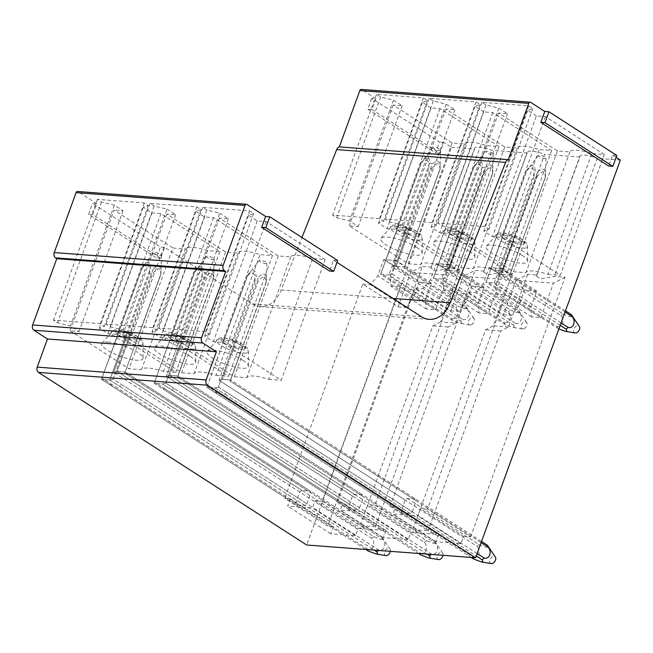 <?xml version="1.0" encoding="UTF-8"?>
<svg xmlns="http://www.w3.org/2000/svg" width="653" height="653" viewBox="0 0 653 653"><rect width="100%" height="100%" fill="white"/><g stroke="black" fill="none" stroke-linecap="round" stroke-linejoin="round"><path stroke-width="0.49" stroke-dasharray="3.27 2.45" d="M616.816 155.447L612.669 155.136L608.702 166.033M337.666 260.474L333.52 260.155L329.553 271.052M108.243 342.107A21.965 5.534 -160 0 0 102.676 342.662A21.965 5.534 -160 0 0 101.95 343.217A21.965 5.534 -160 0 0 107.125 350.024A21.965 5.534 -160 0 0 136.42 360.244A21.965 5.534 -160 0 0 141.987 359.681A21.965 5.534 -160 0 0 143.064 358.179A21.965 5.534 -160 0 0 137.538 352.326A21.965 5.534 -160 0 0 108.243 342.107M70.083 330.851L129 368.765L141.464 369.712A23.965 6.04 20 0 1 163.405 371.377L175.861 372.316L116.944 334.401L107.957 333.724L99.289 328.141L104.39 326.32L100.293 323.684L53.432 320.141L57.529 322.778L70.402 325.953L79.07 331.536L70.083 330.851L114.038 210.086L172.955 248.001L129 368.765M118.683 332.124A9.983 2.514 -160 0 0 118.568 332.32A9.983 2.514 -160 0 0 118.577 332.842L126.266 337.789A9.983 2.514 -160 0 0 128.927 338.719L137.22 339.348A9.983 2.514 -160 0 0 137.334 339.152A9.983 2.514 -160 0 0 137.326 338.629L129.637 333.683A9.983 2.514 -160 0 0 126.976 332.752L118.683 332.124L101.493 379.344L296.576 504.875A9.983 6.457 122.8 0 1 295.85 502.949L299.809 492.06A9.983 6.457 122.8 0 1 301.857 490.346L310.151 490.974A9.983 6.457 122.8 0 1 310.869 492.893L124.764 373.132L137.326 338.629M141.464 369.712L185.419 248.948A23.965 6.04 20 0 1 207.36 250.605L219.824 251.552L160.899 213.637L151.92 212.951L143.244 207.376L148.353 205.556L144.248 202.92L97.387 199.369L101.484 202.006L114.357 205.189L123.025 210.764L114.038 210.086M123.025 210.764L79.07 331.536M114.357 205.189L70.402 325.953M101.484 202.006L57.529 322.778M97.387 199.369L53.432 320.141M144.248 202.92L100.293 323.684M148.353 205.556L104.39 326.32M143.244 207.376L99.289 328.141M151.92 212.951L107.957 333.724M160.899 213.637L116.944 334.401M219.824 251.552L175.861 372.316M207.36 250.605L163.405 371.377M172.955 248.001L185.419 248.948M246.94 204.438L78.009 191.647L96.709 203.687L92.742 214.576L160.63 258.262L164.597 247.365L252.474 303.923A29.956 21.565 94.3 0 0 260.123 306.551A29.956 21.565 94.3 0 0 281.239 289.981L301.964 237.496M333.52 260.155L336.972 262.384M167.021 209.172L175.69 214.755L166.711 214.07L225.628 251.993L238.084 252.931A23.965 6.04 20 0 1 260.033 254.597L272.489 255.535L213.572 217.62L204.585 216.943L195.916 211.36L201.018 209.548L196.92 206.903L150.059 203.361L154.157 205.997L167.021 209.172L123.066 329.945L131.735 335.52L122.756 334.842L181.673 372.757L194.129 373.704A23.965 6.04 20 0 1 216.078 375.361L260.033 254.597M219.694 213.164L228.362 218.739L219.375 218.061L278.292 255.976L290.756 256.923A23.965 6.04 20 0 1 312.697 258.58L325.161 259.527L266.236 221.612L257.258 220.926L248.581 215.351L253.691 213.531L249.585 210.895L202.724 207.344L206.821 209.98L219.694 213.164L175.739 333.928L184.407 339.511L175.42 338.825L234.337 376.74L246.801 377.687A23.965 6.04 20 0 1 268.742 379.352L312.697 258.58M530.693 102.382L361.762 89.592L375.85 98.66L371.704 98.342L439.591 142.028L435.624 152.924L367.745 109.239L371.704 98.342M361.762 89.592A2 1.437 94.3 0 0 361.256 89.42M78.009 191.647A2 1.437 94.3 0 0 77.503 191.476M375.859 98.66L371.892 109.557L439.771 153.243L443.738 142.346L451.427 147.292L306.665 545.002M612.669 155.136L616.114 157.357M175.69 214.755L131.735 335.52M166.711 214.07L122.756 334.842M225.628 251.993L181.673 372.757M238.084 252.931L194.129 373.704M272.489 255.535L228.534 376.308L169.617 338.393L160.63 337.707L151.961 332.132L157.063 330.312L152.965 327.675L106.104 324.125L110.202 326.761L123.066 329.945M216.078 375.361L228.534 376.308M213.572 217.62L169.617 338.393M204.585 216.943L160.63 337.707M195.916 211.36L151.961 332.132M201.018 209.548L157.063 330.312M196.92 206.903L152.965 327.675M150.059 203.361L106.104 324.125M154.157 205.997L110.202 326.761M228.362 218.739L184.407 339.511M219.375 218.061L175.42 338.825M278.292 255.976L234.337 376.74M290.756 256.923L246.801 377.687M325.161 259.527L281.198 380.291L222.281 342.376L213.294 341.699L204.626 336.115L209.727 334.295L205.63 331.659L158.769 328.116L162.866 330.753L175.739 333.928M268.742 379.352L281.198 380.291M266.236 221.612L222.281 342.376M257.258 220.926L213.294 341.699M248.581 215.351L204.626 336.115M253.691 213.531L209.727 334.295M249.585 210.895L205.63 331.659M202.724 207.344L158.769 328.116M206.821 209.98L162.866 330.753M463.336 276.317L450.774 310.828L415.422 288.079L337.43 502.369L342.923 502.786L385.956 530.481L358.171 528.383L315.138 500.688L312.493 507.944L287.614 506.067L290.259 498.802L284.757 498.386L327.798 526.081L422.311 266.391L410.672 272.342L398.11 306.837L362.758 284.088L284.757 498.386M385.956 530.481L383.319 537.745L408.198 539.631L410.843 532.366L367.802 504.671L365.166 511.936L340.278 510.05L342.923 502.786M503.447 314.811L511.177 315.399L518.466 306.616L524.416 290.275L536.856 291.222L530.913 307.563L531.599 316.942L540.904 317.652L553.466 283.141L516.009 280.317L503.447 314.811L468.095 292.062L390.094 506.361L395.596 506.777L438.628 534.472L410.843 532.366M438.628 534.472L435.984 541.737L460.863 543.614L463.508 536.358L420.475 508.663L417.83 515.927L392.951 514.042L395.596 506.777M540.904 317.652L505.553 294.903L427.56 509.193L470.593 536.888L463.508 536.358M470.593 536.888L565.114 277.207L554.299 276.382L540.921 278.807L536.235 276.17L536.888 275.068L527.648 274.366L516.009 280.317M620.35 160.075L597.266 158.328L554.299 276.382M337.43 502.369L375.344 526.767L448.048 327.006L455.818 323.039L440.612 321.88L459.777 269.232L448.962 268.407L435.584 270.832L430.898 268.195L474.519 149.039L451.427 147.292M431.551 267.093L422.311 266.391M290.259 498.802L333.291 526.498L327.798 526.081M333.291 526.498L330.647 533.762L355.526 535.64L358.171 528.383M536.888 275.068L579.856 157.014A15.974 4.024 20 0 1 579.872 156.279A15.974 4.024 20 0 1 597.266 158.328M579.856 157.014L544.594 154.345L501.626 272.399L488.248 274.823L483.563 272.187L527.191 153.022A15.974 4.024 20 0 1 527.2 152.288A15.974 4.024 20 0 1 544.594 154.345M527.191 153.022L491.929 150.353A15.974 4.024 20 0 0 474.535 148.304A15.974 4.024 20 0 0 474.519 149.039M431.062 107.933L422.393 102.35L427.495 100.529L423.397 97.893L376.536 94.35L380.634 96.987L393.498 100.162L402.166 105.745L393.188 105.06L452.105 142.974L464.561 143.921A23.965 6.04 20 0 1 486.509 145.578L498.965 146.525L440.049 108.61L431.062 107.933L387.107 228.697L378.438 223.114L383.54 221.302L379.442 218.665L332.581 215.115L336.679 217.751L349.543 220.934L358.211 226.509L349.224 225.832L408.149 263.747L420.605 264.685A23.965 6.04 20 0 1 442.546 266.351L486.509 145.578M483.726 111.916L475.058 106.341L480.159 104.521L476.061 101.884L429.201 98.334L433.298 100.97L446.17 104.153L454.839 109.728L445.852 109.051L504.769 146.966L517.233 147.904A23.965 6.04 20 0 1 539.174 149.57L551.63 150.517L492.713 112.594L483.726 111.916L439.771 232.688L431.102 227.105L436.204 225.285L432.106 222.649L385.246 219.098L389.343 221.742L402.215 224.918L410.884 230.501L401.897 229.815L460.814 267.73L473.27 268.677A23.965 6.04 20 0 1 495.219 270.334L539.174 149.57M536.399 115.907L527.73 110.324L532.832 108.504L528.734 105.868L481.873 102.325L485.971 104.962L498.835 108.137L507.503 113.72L498.525 113.034L557.442 150.949L569.898 151.896A23.965 6.04 20 0 1 591.847 153.553L604.303 154.5L545.386 116.585L536.399 115.907L492.444 236.672L483.775 231.097L488.877 229.276L484.779 226.64L437.918 223.089L442.016 225.726L454.88 228.909L463.548 234.484L454.561 233.807L513.487 271.721L525.943 272.66A23.965 6.04 20 0 1 547.883 274.325L591.847 153.553M190.211 356.309A21.965 5.534 20 0 1 195.729 362.162A21.965 5.534 20 0 1 194.659 363.672A21.965 5.534 20 0 1 189.092 364.227A21.965 5.534 20 0 1 159.797 354.008A21.965 5.534 20 0 1 154.622 347.2A21.965 5.534 20 0 1 155.349 346.653A21.965 5.534 20 0 1 160.916 346.098A21.965 5.534 20 0 1 190.211 356.309M242.875 360.301A21.965 5.534 20 0 1 248.401 366.153A21.965 5.534 20 0 1 247.324 367.655A21.965 5.534 20 0 1 241.757 368.219A21.965 5.534 20 0 1 212.462 357.999A21.965 5.534 20 0 1 207.287 351.192A21.965 5.534 20 0 1 208.013 350.637A21.965 5.534 20 0 1 213.58 350.081A21.965 5.534 20 0 1 242.875 360.301M383.319 537.745L340.278 510.05M408.198 539.631L365.166 511.936M415.422 288.079L423.152 288.659L430.449 279.884L436.4 263.543L448.84 264.481L442.889 280.823L443.575 290.21L452.888 290.911L374.887 505.21L367.802 504.671M374.887 505.21L412.802 529.607L485.514 329.838L493.276 325.871L512.442 273.215L501.626 272.399M390.094 506.361L428.009 530.758L412.802 529.607L417.928 532.905M435.984 541.737L392.951 514.042M460.863 543.614L417.83 515.927M427.56 509.193L420.475 508.663M565.114 277.207L553.475 283.149M448.962 268.407L491.929 150.353M459.777 269.232L448.138 275.174L410.672 272.342M330.647 533.762L287.614 506.067M355.526 535.64L312.493 507.944M398.11 306.837L405.839 307.424L413.129 298.641L419.079 282.3L431.519 283.239L425.576 299.588L426.262 308.967L435.567 309.677L400.216 286.928L322.223 501.218L315.138 500.688M322.223 501.218L360.138 525.616L432.841 325.855L440.612 321.88M380.462 530.065L375.344 526.767L360.138 525.616L365.256 528.914M433.135 534.056L428.009 530.758L500.72 330.989L508.483 327.022L527.648 274.366M508.483 327.022L493.276 325.871M484.224 271.077L474.984 270.383L463.344 276.325L500.802 279.166L488.24 313.66L452.888 290.911M455.818 323.039L474.984 270.383M422.393 102.35L378.438 223.114M427.495 100.529L383.54 221.302M423.397 97.893L379.442 218.665M376.536 94.35L332.581 215.115M380.634 96.987L336.679 217.751M393.498 100.162L349.543 220.934M402.166 105.745L358.211 226.509M393.188 105.06L349.224 225.832M452.105 142.974L408.149 263.747M464.561 143.921L420.605 264.685M498.965 146.525L455.01 267.289L396.093 229.374L387.107 228.697M442.546 266.351L455.01 267.289M440.049 108.61L396.093 229.374M475.058 106.341L431.102 227.105M480.159 104.521L436.204 225.285M476.061 101.884L432.106 222.649M429.201 98.334L385.246 219.098M433.298 100.97L389.343 221.742M446.17 104.153L402.215 224.918M454.839 109.728L410.884 230.501M445.852 109.051L401.897 229.815M504.769 146.966L460.814 267.73M517.233 147.904L473.27 268.677M551.63 150.517L507.675 271.281L448.758 233.366L439.771 232.688M495.219 270.334L507.675 271.281M492.713 112.594L448.758 233.366M527.73 110.324L483.775 231.097M532.832 108.504L488.877 229.276M528.734 105.868L484.779 226.64M481.873 102.325L437.918 223.089M485.971 104.962L442.016 225.726M498.835 108.137L454.88 228.909M507.503 113.72L463.548 234.484M498.525 113.034L454.561 233.807M557.442 150.949L513.487 271.721M569.898 151.896L525.943 272.66M604.303 154.5L560.347 275.264L501.431 237.349L492.444 236.672M547.883 274.325L560.347 275.264M545.386 116.585L501.431 237.349M189.99 342.613L182.309 337.666L165.789 383.066L359.574 507.773A9.983 6.457 122.8 0 1 357.526 509.487L349.241 508.867A9.983 6.457 122.8 0 1 348.514 506.932L352.481 496.043A9.983 6.457 122.8 0 1 354.522 494.337L362.815 494.966A9.983 6.457 122.8 0 1 363.541 496.884L177.436 377.124L189.99 342.613A9.983 2.514 -160 0 1 190.007 343.143A9.983 2.514 -160 0 1 189.892 343.339L177.991 376.022L362.815 494.966M359.574 507.773L363.541 496.884M512.442 273.215L500.802 279.166M500.72 330.989L485.514 329.838M468.095 292.062L475.825 292.65L483.114 283.867L489.064 267.526L501.504 268.465L495.562 284.814L496.247 294.193L505.553 294.903M242.663 346.604L234.974 341.658L218.453 387.049L412.247 511.756A9.983 6.457 122.8 0 1 410.198 513.47L401.913 512.85A9.983 6.457 122.8 0 1 401.187 510.924L405.146 500.035A9.983 6.457 122.8 0 1 407.194 498.321L415.488 498.949A9.983 6.457 122.8 0 1 416.206 500.867L230.101 381.107L242.663 346.604A9.983 2.514 -160 0 1 242.671 347.127A9.983 2.514 -160 0 1 242.557 347.323L230.664 380.013L415.488 498.949M412.247 511.756L416.206 500.867M531.599 316.942L496.247 294.193M435.567 309.677L448.129 275.166M362.758 284.088L370.488 284.675L377.777 275.892L383.727 259.551L396.167 260.49L390.225 276.839L390.91 286.218L400.216 286.928M129.637 333.683L113.116 379.075L306.91 503.781A9.983 6.457 122.8 0 1 304.861 505.495L296.576 504.875M306.91 503.781L310.869 492.893M405.839 307.424L370.488 284.675M448.048 327.006L432.841 325.855M416.687 247.299A21.965 5.534 20 0 1 422.205 253.152A21.965 5.534 20 0 1 421.136 254.654A21.965 5.534 20 0 1 415.569 255.217A21.965 5.534 20 0 1 386.274 244.997A21.965 5.534 20 0 1 381.099 238.19A21.965 5.534 20 0 1 381.825 237.643A21.965 5.534 20 0 1 387.392 237.08A21.965 5.534 20 0 1 416.687 247.299M469.352 251.291A21.965 5.534 20 0 1 474.878 257.143A21.965 5.534 20 0 1 473.8 258.645A21.965 5.534 20 0 1 468.234 259.2A21.965 5.534 20 0 1 438.938 248.989A21.965 5.534 20 0 1 433.763 242.173A21.965 5.534 20 0 1 434.49 241.626A21.965 5.534 20 0 1 440.057 241.071A21.965 5.534 20 0 1 469.352 251.291M522.025 255.274A21.965 5.534 20 0 1 527.542 261.127A21.965 5.534 20 0 1 526.473 262.637A21.965 5.534 20 0 1 520.906 263.192A21.965 5.534 20 0 1 491.611 252.972A21.965 5.534 20 0 1 486.436 246.165A21.965 5.534 20 0 1 487.162 245.618A21.965 5.534 20 0 1 492.729 245.055A21.965 5.534 20 0 1 522.025 255.274M450.774 310.828L458.504 311.408L465.801 302.633L471.752 286.292L484.191 287.23L478.241 303.572L478.927 312.958L488.24 313.66M458.504 311.408L423.152 288.659M465.801 302.633L430.449 279.884M471.752 286.292L436.4 263.543M484.191 287.23L448.84 264.481M469.14 237.594L461.451 232.648A9.983 2.514 -160 0 0 458.79 231.717L450.497 231.089A9.983 2.514 -160 0 0 450.382 231.284A9.983 2.514 -160 0 0 450.39 231.807L458.08 236.753A9.983 2.514 -160 0 0 460.74 237.684L448.84 270.375L457.141 271.003A9.983 2.514 -160 0 0 457.247 270.807A9.983 2.514 -160 0 0 457.239 270.277L449.558 265.338A9.983 2.514 -160 0 0 446.889 264.408L438.596 263.779A9.983 2.514 -160 0 0 438.481 263.975A9.983 2.514 -160 0 0 438.498 264.498L446.179 269.444A9.983 2.514 -160 0 0 448.84 270.375L484.289 172.996A9.983 2.514 20 0 1 481.62 172.066L445.517 271.256L448.84 270.375L457.141 271.003L492.582 173.625A9.983 2.514 20 0 0 492.697 173.429A9.983 2.514 20 0 0 492.729 173.216A9.983 2.514 20 0 0 492.68 172.898L469.034 238.312A9.983 2.514 -160 0 0 469.148 238.116A9.983 2.514 -160 0 0 469.14 237.594L457.239 270.277M478.241 303.572L442.889 280.823M478.927 312.958L443.575 290.21M511.177 315.399L475.825 292.65M518.466 306.616L483.114 283.867M524.416 290.275L489.064 267.526M536.856 291.222L501.504 268.465M521.804 241.577L514.123 236.631A9.983 2.514 -160 0 0 511.454 235.709L503.161 235.08A9.983 2.514 -160 0 0 503.047 235.276A9.983 2.514 -160 0 0 503.063 235.798L510.744 240.745A9.983 2.514 -160 0 0 513.413 241.667L501.512 274.358L509.805 274.986A9.983 2.514 -160 0 0 509.92 274.791A9.983 2.514 -160 0 0 509.911 274.268L502.222 269.322A9.983 2.514 -160 0 0 499.561 268.391L491.268 267.763A9.983 2.514 -160 0 0 491.154 267.959A9.983 2.514 -160 0 0 491.162 268.489L498.851 273.427A9.983 2.514 -160 0 0 501.512 274.358L536.954 176.979A9.983 2.514 20 0 1 534.293 176.049L498.19 275.248L501.512 274.358L509.805 274.986L545.247 177.608A9.983 2.514 20 0 0 545.361 177.412A9.983 2.514 20 0 0 545.402 177.208A9.983 2.514 20 0 0 545.353 176.89L521.706 242.296A9.983 2.514 -160 0 0 521.82 242.1A9.983 2.514 -160 0 0 521.804 241.577L509.911 274.268M530.913 307.563L495.562 284.814M426.262 308.967L390.91 286.218M425.576 299.588L390.225 276.839M431.519 283.239L396.167 260.49M419.079 282.3L383.727 259.551M416.467 233.603L408.786 228.656A9.983 2.514 -160 0 0 406.117 227.726L397.824 227.105A9.983 2.514 -160 0 0 397.71 227.301A9.983 2.514 -160 0 0 397.726 227.824L405.407 232.77A9.983 2.514 -160 0 0 408.076 233.692L396.175 266.383L404.468 267.012A9.983 2.514 -160 0 0 404.582 266.816A9.983 2.514 -160 0 0 404.574 266.293L396.885 261.347A9.983 2.514 -160 0 0 394.224 260.416L385.931 259.788A9.983 2.514 -160 0 0 385.817 259.984A9.983 2.514 -160 0 0 385.825 260.506L393.514 265.453A9.983 2.514 -160 0 0 396.175 266.383L431.617 169.005A9.983 2.514 20 0 1 428.956 168.074L392.853 267.273L396.175 266.383L404.468 267.012L439.91 169.633A9.983 2.514 20 0 0 440.024 169.437A9.983 2.514 20 0 0 440.065 169.233A9.983 2.514 20 0 0 440.016 168.915L416.369 234.321A9.983 2.514 -160 0 0 416.483 234.125A9.983 2.514 -160 0 0 416.467 233.603L404.574 266.293M413.129 298.641L377.777 275.892M182.309 337.666A9.983 2.514 -160 0 0 179.648 336.744L171.347 336.115A9.983 2.514 -160 0 0 171.241 336.311A9.983 2.514 -160 0 0 171.249 336.834L178.93 341.78A9.983 2.514 -160 0 0 181.599 342.711L189.892 343.339M234.974 341.658A9.983 2.514 -160 0 0 232.313 340.727L224.02 340.099A9.983 2.514 -160 0 0 223.906 340.295A9.983 2.514 -160 0 0 223.914 340.817L231.603 345.764A9.983 2.514 -160 0 0 234.264 346.694L242.557 347.323M408.076 233.692L416.369 234.321M460.74 237.684L469.034 238.312M513.413 241.667L521.706 242.296M371.892 109.557L367.745 109.239M439.771 153.243L435.624 152.924M443.738 142.346L439.591 142.028M96.709 203.687L92.563 203.369L160.45 247.054L156.483 257.951L88.596 214.266L92.563 203.369M92.742 214.576L88.596 214.266M160.63 258.262L156.483 257.951M164.597 247.365L160.45 247.054M514.123 236.631L502.222 269.322M499.561 268.391L511.454 235.709M503.161 235.08L491.268 267.763M491.162 268.489L503.063 235.798M510.744 240.745L498.851 273.427M405.146 500.035L219.041 380.275L222.371 379.385L234.264 346.694M231.603 345.764L219.041 380.275L222.371 379.385L230.664 380.013L266.106 282.635C266.318 279.868 265.649 277.86 264.073 276.611C261.682 277.492 259.6 279.288 257.813 282.006L222.371 379.385L230.664 380.013L230.101 381.107L266.204 281.916A9.983 2.514 20 0 1 266.261 282.227A9.983 2.514 20 0 1 266.22 282.439A9.983 2.514 20 0 1 266.106 282.635M223.914 340.817L206.838 387.311L401.913 512.85M401.187 510.924L207.393 386.209L215.082 391.155L217.082 393.906L471.237 557.466M410.198 513.478L215.131 387.947L206.83 387.319L217.09 393.914M218.453 387.049L215.131 387.939L218.453 387.049L226.142 391.996L225.375 394.534L215.123 387.947L206.838 387.319L247.56 275.411A9.983 2.514 20 0 1 247.56 275.411C249.324 272.758 251.381 270.962 253.748 270.016C255.388 271.199 256.09 273.207 255.862 276.039A9.983 2.514 20 0 1 258.523 276.97L218.453 387.049M481.539 541.459L230.664 380.013L230.101 381.107L481.106 542.635M407.194 498.321L479.139 544.618A9.983 6.457 122.8 0 0 477.09 546.332L219.041 380.275L255.152 281.076A9.983 2.514 20 0 0 257.813 282.006M232.313 340.727L255.862 276.039M224.02 340.099L247.463 276.129A9.983 2.514 20 0 1 247.454 275.607A9.983 2.514 20 0 1 247.552 275.419L259.355 260.457A3.991 1.004 20 0 1 264.996 261.633A3.991 1.004 20 0 1 266.832 263.183A3.991 1.004 20 0 1 264.914 263.453A3.991 1.004 20 0 1 261.135 262.163A3.991 1.004 20 0 1 259.355 260.457M461.451 232.648L449.558 265.338M446.889 264.408L458.79 231.717M450.497 231.089L438.596 263.779M438.498 264.498L450.39 231.807M458.08 236.753L446.179 269.444M352.481 496.043L166.376 376.283L169.698 375.393L181.599 342.711M178.93 341.78L166.376 376.283L169.698 375.393L177.991 376.022L213.433 278.643C213.653 275.876 212.976 273.868 211.409 272.627C209.017 273.509 206.928 275.305 205.14 278.015L169.698 375.393L177.991 376.022L177.436 377.124L213.539 277.925A9.983 2.514 20 0 1 213.588 278.243A9.983 2.514 20 0 1 213.547 278.447A9.983 2.514 20 0 1 213.433 278.643M171.249 336.834L194.896 271.419C196.651 268.775 198.716 266.971 201.075 266.024C202.716 267.216 203.426 269.224 203.189 272.048A9.983 2.514 20 0 1 205.85 272.978L165.789 383.066L162.466 383.948L154.165 383.327L171.347 336.115M348.514 506.932L154.728 382.225L162.409 387.172L164.417 389.914L418.573 553.475M154.173 383.335L349.241 508.867M357.526 509.495L162.458 383.956L154.173 383.327L164.417 389.923M354.522 494.337L169.698 375.393L426.466 540.635L432.343 542.978C435.902 543.704 436.71 543.133 434.759 541.264L177.991 376.022L177.436 377.124L435.486 543.182C439.681 547.826 436.865 555.572 431.535 554.079M179.648 336.744L203.189 272.048M408.786 228.656L396.885 261.347M394.224 260.416L406.117 227.726M397.824 227.105L385.931 259.788M385.825 260.506L397.726 227.824M405.407 232.77L393.514 265.453M299.809 492.06L113.704 372.3L117.034 371.41L128.927 338.719M126.266 337.789L113.704 372.3L117.034 371.41L125.327 372.039L310.151 490.974M118.577 332.842L101.501 379.336L365.9 549.491M295.85 502.949L102.056 378.234L109.745 383.18L111.745 385.931M304.861 505.504L109.794 379.973L101.501 379.344L142.223 267.436A9.983 2.514 20 0 1 142.223 267.436C143.987 264.783 146.043 262.988 148.411 262.041C150.051 263.224 150.753 265.232 150.525 268.065A9.983 2.514 20 0 1 153.186 268.995L113.116 379.075L109.794 379.964L101.493 379.344L142.125 268.154A9.983 2.514 20 0 1 142.117 267.632A9.983 2.514 20 0 1 142.215 267.444L154.018 252.482A3.991 1.004 20 0 1 159.659 253.658A3.991 1.004 20 0 1 161.495 255.209A3.991 1.004 20 0 1 159.577 255.478A3.991 1.004 20 0 1 155.798 254.188A3.991 1.004 20 0 1 154.018 252.482M137.22 339.348L160.769 274.66C160.981 271.893 160.312 269.885 158.736 268.636C156.345 269.518 154.263 271.313 152.476 274.031L117.034 371.41L125.327 372.039L124.764 373.132L160.867 273.942A9.983 2.514 20 0 1 160.924 274.252A9.983 2.514 20 0 1 160.883 274.464A9.983 2.514 20 0 1 160.769 274.66M301.857 490.346L117.034 371.41L373.802 536.644L379.671 538.994C383.229 539.721 384.037 539.149 382.095 537.272L125.327 372.039L124.764 373.132L382.813 539.198C387.017 543.835 384.201 551.589 378.862 550.087L120.805 384.021L120.038 386.56L109.786 379.973L150.525 268.065M126.976 332.752L109.794 379.973L113.116 379.075L120.805 384.021M560.201 325.349L494.272 282.92L485.979 282.292L526.71 170.384C528.465 167.739 530.522 165.935 532.889 164.989C534.529 166.172 535.231 168.18 535.003 171.013L494.272 282.92L497.594 282.039L537.664 171.943A9.983 2.514 20 0 0 535.003 171.013M558.878 328.981L485.979 282.292L526.604 171.102A9.983 2.514 20 0 1 526.596 170.58A9.983 2.514 20 0 1 526.702 170.4A9.983 2.514 20 0 1 526.71 170.384M509.732 275.313L565.482 310.82M540.276 157.136A3.991 1.004 20 0 1 538.496 155.43A3.991 1.004 20 0 1 544.145 156.614A3.991 1.004 20 0 1 545.981 158.157A3.991 1.004 20 0 1 544.055 158.426A3.991 1.004 20 0 1 540.276 157.136M536.954 176.979C538.709 174.327 540.774 172.531 543.141 171.584C544.782 172.767 545.484 174.775 545.247 177.608M534.293 176.049L533.681 169.804C531.55 167.021 529.191 167.454 526.604 171.102M545.353 176.89C545.9 171.927 544.7 169.2 541.729 168.703L537.664 171.943M565.057 311.995L509.25 276.08M561.09 322.892L497.594 282.039M557.793 328.508A9.983 6.457 122.8 0 1 557.074 326.59L486.534 281.198M557.074 326.59C562.404 328.092 565.253 320.354 561.041 315.693L498.19 275.248M575.171 332.94A3.991 2.579 122.8 0 1 573.767 329.528A3.991 2.579 122.8 0 1 577.154 325.79A3.991 2.579 122.8 0 1 579.333 326.476M501.512 274.358L563.082 313.979A9.983 6.457 122.8 0 0 561.041 315.693M563.082 313.979L568.951 316.33C572.518 317.056 573.326 316.485 571.375 314.607M255.152 281.076L254.539 274.823C252.401 272.04 250.042 272.481 247.463 276.129M266.204 281.916C266.759 276.954 265.551 274.227 262.588 273.729L258.523 276.97M473.858 559.148A9.983 6.457 122.8 0 1 473.131 557.221L215.082 391.155M473.147 557.229C478.478 558.723 481.294 550.977 477.09 546.332M477.147 553.524L226.142 391.996M491.219 563.58A3.991 2.579 122.8 0 1 489.823 560.168A3.991 2.579 122.8 0 1 493.211 556.429A3.991 2.579 122.8 0 1 495.382 557.115M479.139 544.618L485.008 546.969C488.566 547.696 489.375 547.124 487.432 545.247M225.375 394.534L476.257 555.981M444.93 278.047L515.462 323.439A9.983 6.457 122.8 0 1 513.421 325.153L441.599 278.937L433.306 278.309L474.037 166.401A9.983 2.514 20 0 1 474.037 166.401C475.792 163.748 477.857 161.952 480.224 161.005C481.865 162.189 482.567 164.197 482.33 167.029L441.599 278.937L444.93 278.047L484.999 167.952A9.983 2.514 20 0 0 482.33 167.029M513.421 325.153L514.246 327.112L512.915 327.382L505.128 324.525L433.306 278.309L473.939 167.119A9.983 2.514 20 0 1 473.923 166.597A9.983 2.514 20 0 1 474.029 166.409L485.832 151.447A3.991 1.004 20 0 1 491.472 152.622A3.991 1.004 20 0 1 493.309 154.173A3.991 1.004 20 0 1 491.391 154.443A3.991 1.004 20 0 1 487.611 153.153A3.991 1.004 20 0 1 485.832 151.447M457.059 271.322L518.711 310.624A9.983 6.457 122.8 0 1 519.429 312.542L456.578 272.097M484.289 172.996C486.044 170.343 488.101 168.547 490.468 167.592C492.109 168.784 492.811 170.792 492.582 173.625M481.62 172.066L481.008 165.813C478.878 163.03 476.519 163.47 473.939 167.119M492.68 172.898C493.235 167.943 492.027 165.217 489.064 164.719L484.999 167.952M515.462 323.439C520.792 324.941 523.641 317.203 519.429 312.542M505.128 324.525A9.983 6.457 122.8 0 1 504.402 322.606L433.87 277.207M504.402 322.606C509.74 324.108 512.581 316.362 508.369 311.71L445.517 271.256M523.502 328.892A3.991 2.579 122.8 0 1 522.498 328.957A3.991 2.579 122.8 0 1 521.102 325.537A3.991 2.579 122.8 0 1 524.481 321.798A3.991 2.579 122.8 0 1 526.661 322.484A3.991 2.579 122.8 0 1 526.506 326.141A3.991 2.579 122.8 0 1 523.502 328.892M448.84 270.375L510.417 309.995A9.983 6.457 122.8 0 0 508.369 311.71M510.417 309.995L516.286 312.338C519.845 313.065 520.653 312.493 518.711 310.624L526.661 322.484M420.475 553.238C425.805 554.74 428.621 546.985 424.426 542.349L166.376 376.283L202.479 277.084L201.867 270.84C199.736 268.056 197.377 268.489 194.798 272.146L154.165 383.327M172.694 390.551L162.45 383.956M162.466 383.948L165.789 383.066L173.469 388.004L172.71 390.543L426.874 554.103M194.798 272.146A9.983 2.514 20 0 1 194.782 271.615A9.983 2.514 20 0 1 194.888 271.436A9.983 2.514 20 0 1 194.896 271.419M208.47 258.172A3.991 1.004 20 0 1 206.683 256.474A3.991 1.004 20 0 1 212.331 257.649A3.991 1.004 20 0 1 214.168 259.192A3.991 1.004 20 0 1 212.241 259.461A3.991 1.004 20 0 1 208.47 258.172M205.14 278.015A9.983 2.514 20 0 1 202.479 277.084M213.539 277.925C214.086 272.97 212.886 270.236 209.923 269.738L205.85 272.978M421.185 555.164A9.983 6.457 122.8 0 1 420.467 553.23L162.409 387.172M431.16 554.43A9.983 6.457 122.8 0 0 431.519 554.071L173.469 388.004M424.426 542.349A9.983 6.457 122.8 0 1 426.466 540.635M438.555 559.597A3.991 2.579 122.8 0 1 437.151 556.176A3.991 2.579 122.8 0 1 440.538 552.438A3.991 2.579 122.8 0 1 442.718 553.124A3.991 2.579 122.8 0 1 443.044 555.328M442.718 553.124L434.759 541.264A9.983 6.457 122.8 0 1 435.486 543.182M392.257 274.056L462.797 319.456A9.983 6.457 122.8 0 1 460.749 321.162L388.935 274.946L380.642 274.317L421.373 162.409C423.128 159.765 425.185 157.961 427.552 157.014C429.192 158.197 429.894 160.205 429.666 163.038L388.935 274.946L392.257 274.056L432.327 163.968A9.983 2.514 20 0 0 429.666 163.038M460.749 321.162L461.573 323.129L460.243 323.39L452.456 320.533L380.642 274.317L421.267 163.128A9.983 2.514 20 0 1 421.258 162.605A9.983 2.514 20 0 1 421.365 162.426A9.983 2.514 20 0 1 421.373 162.409M404.395 267.338L466.038 306.632A9.983 6.457 122.8 0 1 466.764 308.559L403.913 268.105M434.939 149.162A3.991 1.004 20 0 1 433.159 147.456A3.991 1.004 20 0 1 438.808 148.639A3.991 1.004 20 0 1 440.644 150.182A3.991 1.004 20 0 1 438.718 150.451A3.991 1.004 20 0 1 434.939 149.162M431.617 169.005C433.372 166.352 435.437 164.556 437.804 163.609C439.445 164.793 440.146 166.801 439.91 169.633M428.956 168.074L428.344 161.822C426.213 159.046 423.854 159.479 421.267 163.128M440.016 168.915C440.563 163.952 439.363 161.226 436.392 160.728L432.327 163.968M462.797 319.456C468.128 320.958 470.968 313.211 466.764 308.559M452.456 320.533A9.983 6.457 122.8 0 1 451.737 318.615L381.197 273.223M451.737 318.615C457.067 320.117 459.916 312.379 455.704 307.718L392.853 267.273M470.837 324.9A3.991 2.579 122.8 0 1 469.834 324.965A3.991 2.579 122.8 0 1 468.43 321.554A3.991 2.579 122.8 0 1 471.817 317.815A3.991 2.579 122.8 0 1 473.996 318.501A3.991 2.579 122.8 0 1 473.841 322.149A3.991 2.579 122.8 0 1 470.837 324.9M396.175 266.383L457.745 306.004A9.983 6.457 122.8 0 0 455.704 307.718M457.745 306.004L463.614 308.355C467.181 309.081 467.989 308.51 466.038 306.632L473.996 318.501M368.521 551.173A9.983 6.457 122.8 0 1 367.794 549.246C373.141 550.748 375.957 543.002 371.753 538.358L113.704 372.3L149.806 273.101A9.983 2.514 20 0 0 152.476 274.031M149.806 273.101L149.194 266.848C147.064 264.065 144.705 264.506 142.125 268.154M160.867 273.942C161.422 268.979 160.214 266.253 157.251 265.755L153.186 268.995M367.794 549.246L109.745 383.18M371.753 538.358A9.983 6.457 122.8 0 1 373.802 536.644M385.882 555.605A3.991 2.579 122.8 0 1 384.486 552.193A3.991 2.579 122.8 0 1 387.866 548.455A3.991 2.579 122.8 0 1 390.045 549.14A3.991 2.579 122.8 0 1 390.38 551.344M390.045 549.14L382.095 537.272A9.983 6.457 122.8 0 1 382.813 539.198M120.038 386.56L374.21 550.12M142.207 344.711A16.921 4.261 -160 0 0 143.031 343.551A16.921 4.261 -160 0 0 129.637 334.565A16.921 4.261 -160 0 0 111.932 331.61A16.921 4.261 -160 0 0 111.377 332.034A16.921 4.261 -160 0 0 123.066 341.184A16.921 4.261 -160 0 0 142.207 344.711M139.718 340.833A13.15 3.314 -160 0 0 131.898 333.74A13.15 3.314 -160 0 0 116.185 330.647A13.15 3.314 -160 0 0 124.005 337.732A13.15 3.314 -160 0 0 139.718 340.833M421.397 316.705L252.474 303.923M281.239 289.981L393.024 298.445M194.872 348.702A16.921 4.261 -160 0 0 195.704 347.543A16.921 4.261 -160 0 0 182.301 338.556A16.921 4.261 -160 0 0 164.605 335.593A16.921 4.261 -160 0 0 164.042 336.017A16.921 4.261 -160 0 0 175.73 345.168A16.921 4.261 -160 0 0 194.872 348.702M247.544 352.685A16.921 4.261 -160 0 0 248.369 351.526A16.921 4.261 -160 0 0 234.974 342.539A16.921 4.261 -160 0 0 217.269 339.584A16.921 4.261 -160 0 0 216.714 340.009A16.921 4.261 -160 0 0 228.403 349.159A16.921 4.261 -160 0 0 247.544 352.685M192.39 344.817A13.15 3.314 -160 0 0 184.562 337.723A13.15 3.314 -160 0 0 168.858 334.63A13.15 3.314 -160 0 0 176.677 341.723A13.15 3.314 -160 0 0 192.39 344.817M245.055 348.808A13.15 3.314 -160 0 0 237.235 341.715A13.15 3.314 -160 0 0 221.522 338.621A13.15 3.314 -160 0 0 229.342 345.706A13.15 3.314 -160 0 0 245.055 348.808M421.348 239.692A16.921 4.261 -160 0 0 422.181 238.533A16.921 4.261 -160 0 0 408.778 229.546A16.921 4.261 -160 0 0 391.082 226.583A16.921 4.261 -160 0 0 390.518 227.007A16.921 4.261 -160 0 0 402.207 236.157A16.921 4.261 -160 0 0 421.348 239.692M474.021 243.675A16.921 4.261 -160 0 0 474.845 242.516A16.921 4.261 -160 0 0 461.451 233.529A16.921 4.261 -160 0 0 443.746 230.574A16.921 4.261 -160 0 0 443.191 230.991A16.921 4.261 -160 0 0 454.88 240.141A16.921 4.261 -160 0 0 474.021 243.675M526.685 247.667A16.921 4.261 -160 0 0 527.518 246.508A16.921 4.261 -160 0 0 514.115 237.521A16.921 4.261 -160 0 0 496.419 234.558A16.921 4.261 -160 0 0 495.856 234.982A16.921 4.261 -160 0 0 507.544 244.132A16.921 4.261 -160 0 0 526.685 247.667M418.859 235.806A13.15 3.314 -160 0 0 411.039 228.713A13.15 3.314 -160 0 0 395.334 225.62A13.15 3.314 -160 0 0 403.154 232.713A13.15 3.314 -160 0 0 418.859 235.806M471.531 239.79A13.15 3.314 -160 0 0 463.712 232.705A13.15 3.314 -160 0 0 447.999 229.603A13.15 3.314 -160 0 0 455.818 236.696A13.15 3.314 -160 0 0 471.531 239.79M524.196 243.781A13.15 3.314 -160 0 0 516.376 236.688A13.15 3.314 -160 0 0 500.671 233.594A13.15 3.314 -160 0 0 508.491 240.688A13.15 3.314 -160 0 0 524.196 243.781M101.95 343.217L113.059 330.712C113.851 329.741 116.846 329.659 122.054 330.475C128.225 331.985 132.837 333.667 135.889 335.52C141.913 339.593 141.913 338.931 143.031 343.551L143.064 358.179M260.123 306.551L429.054 319.341M536.235 276.17L579.872 156.279M430.898 268.195L474.535 148.304M483.563 272.187L527.2 152.288M154.622 347.2L165.731 334.703C166.515 333.724 169.511 333.642 174.718 334.458C180.889 335.977 185.501 337.658 188.562 339.503C194.578 343.584 194.586 342.915 195.704 347.543L195.729 362.162M207.287 351.192L218.396 338.687C219.188 337.715 222.183 337.634 227.391 338.45C233.562 339.968 238.174 341.65 241.226 343.494C247.25 347.567 247.25 346.906 248.369 351.526L248.401 366.153M381.099 238.19L392.208 225.685C392.992 224.714 395.987 224.632 401.195 225.448C407.366 226.966 411.978 228.648 415.039 230.493C421.054 234.574 421.063 233.905 422.181 238.533L422.205 253.152M433.763 242.173L444.873 229.676C445.664 228.705 448.66 228.623 453.868 229.432C460.03 230.95 464.65 232.631 467.703 234.476C473.727 238.557 473.727 237.896 474.845 242.516L474.878 257.143M486.436 246.165L497.545 233.66C498.329 232.688 501.324 232.607 506.532 233.423C512.703 234.941 517.315 236.623 520.376 238.467C526.391 242.549 526.4 241.879 527.518 246.508L527.542 261.127M491.154 267.959L503.047 235.276M509.92 274.791L521.82 242.1M266.22 282.439L242.671 347.127M247.454 275.607L223.906 340.295M438.481 263.975L450.382 231.284M457.247 270.807L469.148 238.116M213.547 278.447L190.007 343.143M194.782 271.615L171.241 336.311M385.817 259.984L397.71 227.301M404.582 266.816L416.483 234.125M160.883 274.464L137.334 339.152M142.117 267.632L118.568 332.32M509.715 275.362L545.361 177.412M486.069 281.925L526.596 170.58M538.496 155.43L526.702 170.4M545.981 158.157L545.402 177.208M266.832 263.183L266.261 282.227M457.043 271.37L492.697 173.429M433.404 277.933L473.923 166.597M493.309 154.173L492.729 173.216M522.498 328.957L512.915 327.382M206.683 256.474L194.888 271.436M214.168 259.192L213.588 278.243M404.378 267.387L440.024 169.437M380.732 273.95L421.258 162.605M433.159 147.456L421.365 162.426M440.644 150.182L440.065 169.233M469.834 324.965L460.243 323.39M161.495 255.209L160.924 274.252"/><path stroke-width="0.98" d="M540.815 122.348L544.782 111.451L548.928 111.761L616.816 155.447L612.849 166.344L608.702 166.033L540.815 122.348L544.961 122.658L548.928 111.761M612.849 166.344L544.961 122.658M261.673 227.366L265.64 216.47L269.787 216.788L337.666 260.474L333.699 271.37L329.553 271.052L261.673 227.366L265.82 227.685L269.787 216.788M333.699 271.37L265.82 227.685M246.426 204.267A2 1.437 94.3 0 0 244.997 205.434L223.179 265.363L54.256 252.572L76.066 192.643A2 1.437 94.3 0 1 77.503 191.476L246.426 204.267A2 1.437 94.3 0 1 246.94 204.438L265.64 216.47M336.972 262.384L421.397 316.705A29.956 21.565 94.3 0 0 429.054 319.341A29.956 21.565 94.3 0 0 450.17 302.772L505.602 162.385A5.061 3.64 94.3 0 1 508.263 159.675L528.75 103.378A2 1.437 94.3 0 1 530.179 102.203A2 1.437 94.3 0 1 530.693 102.382L544.782 111.451M530.179 102.203L361.256 89.42A2 1.437 94.3 0 0 359.819 90.587L528.75 103.378M508.263 159.675L339.331 146.884L359.819 90.587M339.331 146.884A5.061 3.64 94.3 0 0 336.679 149.594L505.602 162.385M301.964 237.496L336.679 149.594M54.256 252.572A4 2.873 94.3 0 0 55.497 257.853L224.42 270.644A4 2.873 94.3 0 1 223.179 265.363M224.42 270.644L225.701 271.468L201.573 337.748L32.65 324.965L56.778 258.678L55.497 257.853M32.65 324.965A4 2.873 94.3 0 0 33.891 330.247L202.814 343.029A4 2.873 94.3 0 1 201.573 337.748M202.814 343.029L216.396 351.771L206.144 379.915L37.221 367.125L47.465 338.98L33.891 330.247M37.221 367.125A4 2.873 94.3 0 0 38.462 372.406L207.385 385.197A4 2.873 94.3 0 1 206.144 379.915M616.114 157.357L620.35 160.075L475.596 557.793L306.665 545.002L38.462 372.406M475.596 557.793L207.385 385.197M225.701 271.468L56.778 258.678M216.396 351.771L47.465 338.98M561.09 322.892L568.134 327.431C573.465 328.932 576.305 321.186 572.101 316.534L565.057 311.995M560.201 325.349L566.086 329.136A9.983 6.457 122.8 0 0 568.134 327.431M565.482 310.82L571.375 314.607L579.333 326.476A3.991 2.579 122.8 0 1 579.178 330.124A3.991 2.579 122.8 0 1 576.175 332.875A3.991 2.579 122.8 0 1 575.171 332.94L565.58 331.365L558.878 328.981M566.086 329.136L566.91 331.104L565.58 331.365M571.375 314.607A9.983 6.457 122.8 0 1 572.101 316.534M477.147 553.524L484.191 558.054C489.538 559.564 492.354 551.809 488.15 547.173L481.106 542.635M481.539 541.459L487.432 545.247L495.382 557.115A3.991 2.579 122.8 0 1 495.235 560.764A3.991 2.579 122.8 0 1 492.223 563.515A3.991 2.579 122.8 0 1 491.219 563.58L481.636 562.004L473.866 559.156M471.237 557.466L473.858 559.148M487.432 545.247A9.983 6.457 122.8 0 1 488.15 547.173M476.257 555.981L482.151 559.768A9.983 6.457 122.8 0 0 484.191 558.054M482.143 559.776L482.967 561.743L481.636 562.004M443.044 555.328A3.991 2.579 122.8 0 1 439.559 559.531A3.991 2.579 122.8 0 1 438.555 559.597L428.972 558.021L421.201 555.172L418.573 553.475M426.874 554.103L429.478 555.785A9.983 6.457 122.8 0 0 431.16 554.43M429.478 555.793L430.294 557.752L428.972 558.021M390.38 551.344A3.991 2.579 122.8 0 1 386.886 555.54A3.991 2.579 122.8 0 1 385.882 555.605L376.299 554.03L368.529 551.181L365.9 549.491M374.21 550.12L376.814 551.793A9.983 6.457 122.8 0 0 378.487 550.446M376.805 551.801L377.63 553.768L376.299 554.03M76.066 192.643L244.997 205.434M393.024 298.445L450.17 302.772"/></g></svg>
